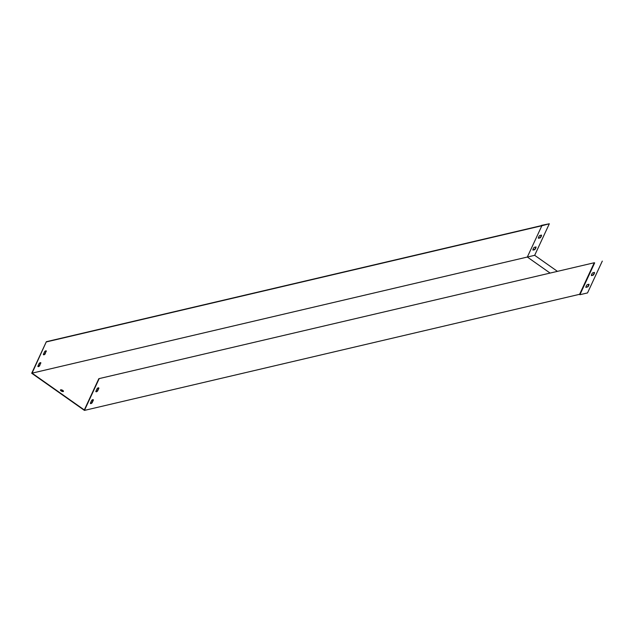 <?xml version="1.0" encoding="UTF-8"?>
<svg xmlns="http://www.w3.org/2000/svg" width="634" height="634" viewBox="0 0 634 634"><rect width="100%" height="100%" fill="white"/><g stroke="black" fill="none" stroke-linecap="round" stroke-linejoin="round"><path stroke-width="0.95" d="M43.421 354.628A2.346 0.943 125.2 0 0 44.855 353.851L46.163 351.03A2.346 0.943 125.2 0 0 46.084 350.84M37.921 366.46A2.346 0.943 125.2 0 0 39.363 365.683L40.671 362.862A2.346 0.943 125.2 0 0 40.592 362.672M541.333 225.641L46.345 341.702L31.7 373.252L84.433 410.404L579.603 294.303L594.256 262.745L98.833 378.68L84.314 409.952L32.072 373.149L46.345 341.702M549.876 272.921L527.329 257.032L541.848 225.752L46.591 341.869M541.848 225.752L549.321 223.77L541.452 225.379M46.409 351.204A2.346 0.943 125.2 0 0 46.227 350.903A2.346 0.943 125.2 0 0 44.649 351.616L43.342 354.438A2.346 0.943 125.2 0 0 43.524 354.739A2.346 0.943 125.2 0 0 45.101 354.026L46.163 351.03M40.917 363.036A2.346 0.943 125.2 0 0 40.734 362.735A2.346 0.943 125.2 0 0 39.157 363.448L37.85 366.27A2.346 0.943 125.2 0 0 38.032 366.571A2.346 0.943 125.2 0 0 39.609 365.858L40.671 362.862M557.215 271.201L534.676 255.32L32.072 373.149M62.845 390.465A1.64 0.618 24.9 0 0 60.476 389.973A1.64 0.618 24.9 0 0 61.704 391.233A1.64 0.618 24.9 0 0 63.455 391.36A1.64 0.618 24.9 0 0 62.845 390.465M98.571 387.818A2.346 0.943 -54.8 0 1 98.65 388.008L97.343 390.829A2.346 0.943 -54.8 0 1 95.9 391.606M93.079 399.65A2.346 0.943 -54.8 0 1 93.15 399.84L91.843 402.661A2.346 0.943 -54.8 0 1 90.408 403.438M594.256 262.745L98.833 378.68M97.129 388.594L95.821 391.416A2.346 0.943 125.2 0 0 96.003 391.717A2.346 0.943 125.2 0 0 97.588 391.004L98.896 388.182A2.346 0.943 125.2 0 0 98.714 387.881A2.346 0.943 125.2 0 0 97.129 388.594M91.637 400.426L90.329 403.248A2.346 0.943 125.2 0 0 90.511 403.549A2.346 0.943 125.2 0 0 92.096 402.836L93.404 400.014A2.346 0.943 125.2 0 0 93.222 399.713A2.346 0.943 125.2 0 0 91.637 400.426M99.078 378.847L84.433 410.404M60.46 390.14A1.64 0.618 -155.1 0 1 62.718 390.742A1.64 0.618 -155.1 0 1 63.345 391.479M591.387 275.37L592.956 275.005A2.346 0.943 125.2 0 0 594.248 272.469M585.895 287.202L587.456 286.837A2.346 0.943 125.2 0 0 588.756 284.301M539.708 235.515L541.507 235.095A2.346 0.943 -54.8 0 1 540.223 237.853L538.424 238.273A2.346 0.943 -54.8 0 1 539.708 235.515M534.216 247.347L536.015 246.927A2.346 0.943 -54.8 0 1 534.731 249.685L532.932 250.105A2.346 0.943 -54.8 0 1 534.216 247.347M534.676 255.32L549.321 223.77M538.409 238.051L539.978 237.679A2.346 0.943 125.2 0 0 541.278 235.143M532.917 249.883L534.486 249.511A2.346 0.943 125.2 0 0 535.785 246.983M594.676 262.88L579.904 294.715L587.528 292.924L602.3 261.089M579.603 294.303L579.904 294.715L579.389 294.35M594.478 272.414L592.687 272.834A2.346 0.943 125.2 0 0 591.403 275.6L593.202 275.18A2.346 0.943 125.2 0 0 594.478 272.414M587.71 287.012A2.346 0.943 125.2 0 0 588.986 284.246L587.187 284.674A2.346 0.943 125.2 0 0 585.911 287.432L587.456 286.837"/></g></svg>
